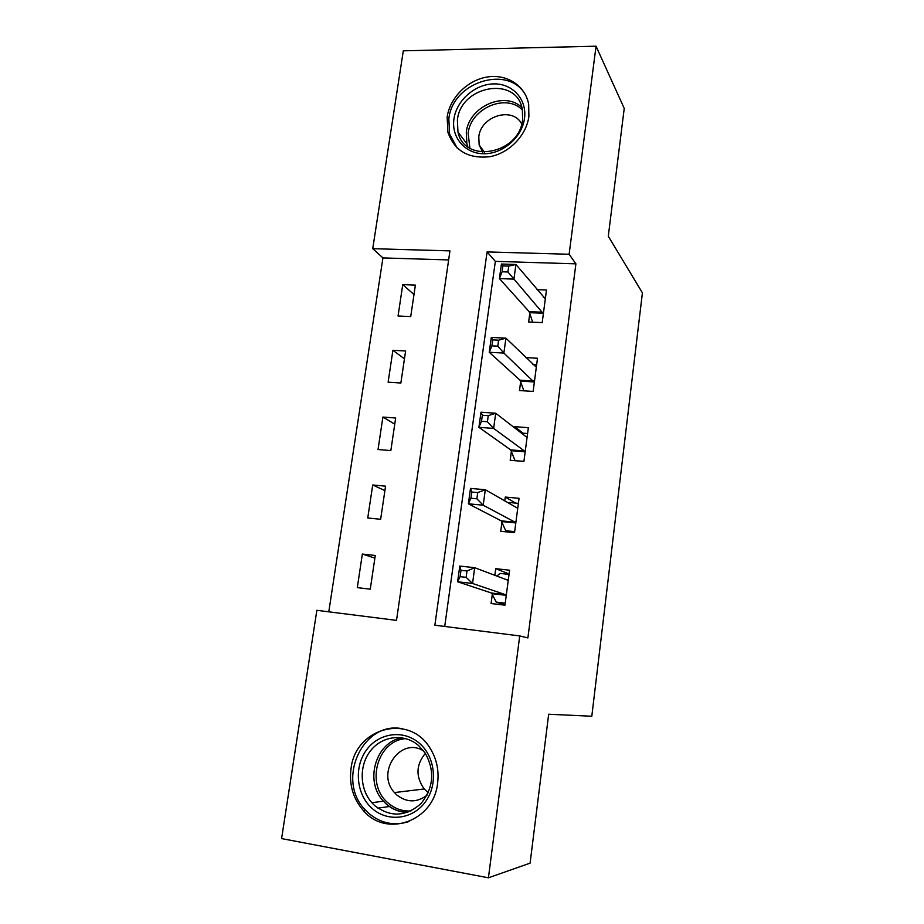 <?xml version="1.0" encoding="UTF-8"?>
<svg xmlns="http://www.w3.org/2000/svg" width="924" height="924" viewBox="0 0 924 924"><rect width="100%" height="100%" fill="white"/><g stroke="black" fill="none" stroke-linecap="round" stroke-linejoin="round"><path stroke-width="1.39" d="M528.898 116.47C526.368 135.516 509.205 153.165 489.87 156.687C468.445 159.032 454.458 150.878 447.909 132.236L447.147 117.001C449.919 97.771 467.44 80.192 487.121 77.027C506.779 73.701 525.317 85.609 528.667 104.285L528.898 116.47M437.606 783.182C433.853 821.251 386.348 838.195 363.328 810.521C353.13 798.706 349.018 784.765 351.028 768.687C355.266 727.858 409.124 713.062 429.972 748.047C436.625 758.616 439.166 770.327 437.606 783.182M281.589 838.588L316.863 610.314L396.512 620.374L449.953 250.878L372.73 248.683L403.303 50.82L596.049 46.2L569.126 254.262L487.087 251.929L434.869 625.213L519.727 635.931L488.426 877.8L281.589 838.588M448.648 259.933L382.94 257.912L328.782 611.827M382.94 257.912L372.73 248.683M370.27 589.166L375.271 555.474L362.347 554.053L357.311 587.629L370.27 589.166M380.642 519.276L385.562 486.151L372.707 484.984L367.752 517.994L380.642 519.276M390.84 450.566L395.668 418.006L382.894 417.071L378.031 449.526L390.84 450.566M400.866 383.01L405.613 350.993L392.908 350.288L388.126 382.201L400.866 383.01M410.718 316.586L415.396 285.089L402.76 284.604L398.059 315.996L410.718 316.586M519.727 635.931L527.881 637.93L575.906 263.837L495.345 261.365L444.721 626.46M492.342 594.051L491.083 603.522L504.978 605.174L509.586 570.212L495.726 568.687L494.848 575.317M501.963 521.979L500.716 531.288L514.529 532.663L519.057 498.313L505.278 497.066L504.77 500.877M511.411 451.155L510.187 460.302L523.92 461.423L528.355 427.673L514.68 426.669L514.529 427.789M520.697 381.566L519.496 390.552L533.136 391.418L537.502 358.246L525.733 357.6M529.822 313.167L528.644 321.991L542.192 322.615L546.488 290.009L537.006 289.651M596.049 46.2L624.231 108.385L608.292 236.232L642.411 292.85L591.81 716.239L548.671 714.24L530.099 863.143L488.426 877.8M575.906 263.837L569.126 254.262M495.345 261.365L487.087 251.929M509.089 573.966L495.726 568.687M374.878 558.119L362.347 554.053M413.987 294.56L402.76 284.604M404.446 358.835L392.908 350.288M394.756 424.174L382.894 417.071M384.904 490.598L372.707 484.984M515.638 503.095L505.278 497.066M523.053 433.183L514.68 426.669M505.024 604.862L496.234 602.113L505.243 603.176M496.869 576.079L500.046 573.411L509.032 574.405M496.234 602.113L491.58 593.046L457.623 581.774L459.782 566.054L474.693 567.694L507.415 580.064L508.339 579.66M466.99 570.986L474.693 567.694L472.545 583.471L457.623 581.774L460.117 576.657L466.123 577.327L466.99 570.986L460.995 570.327L460.117 576.657M506.237 595.668L505.497 594.663L472.545 583.471L466.123 577.327M459.782 566.054L460.995 570.327M508.362 532.051L505.717 530.734L514.668 531.623M508.639 503.095L509.459 502.529L518.399 503.349M505.717 530.734L501.224 520.847L468.364 503.811L470.489 488.403L485.296 489.732L516.943 507.842L517.833 507.599M477.72 492.573L485.296 489.732L483.194 505.197L468.364 503.811L470.917 498.244L476.876 498.798L477.72 492.573L471.771 492.042L470.917 498.244M515.765 523.331L515.049 522.187L483.194 505.197L476.876 498.798M470.489 488.403L471.771 492.042M515.234 460.718L523.931 461.307M521.332 433.056L527.592 433.518M515.038 460.579L510.695 449.896L478.909 427.327L480.988 412.208L495.703 413.224L526.287 436.89L527.154 436.798M488.253 415.65L495.703 413.224L493.635 428.413L478.909 427.327L481.496 421.321L487.422 421.748L488.253 415.65L482.34 415.234L481.496 421.321M525.121 452.252L524.428 450.981L493.635 428.413L487.422 421.748M480.988 412.208L482.34 415.234M532.94 364.668L536.625 364.876M523.92 390.829L520.004 380.18L489.258 352.275L491.302 337.422L505.913 338.161L536.324 367.209M498.59 340.182L505.913 338.161L503.88 353.06L489.258 352.275L491.891 345.853L497.77 346.165L498.59 340.182L492.711 339.882L491.891 345.853M534.326 382.397L503.88 353.06L497.77 346.165M491.302 337.422L492.711 339.882M543.416 297.32L545.518 297.401M532.663 322.187L529.152 311.654L499.41 278.598L501.42 264.033L515.927 264.483L545.322 298.822M508.731 266.112L515.927 264.483L513.94 279.117L499.41 278.598L502.079 271.783L507.923 271.979L508.731 266.112L502.887 265.916L502.079 271.783M543.358 313.756L507.923 271.979M501.42 264.033L502.887 265.916M419.311 743.185C435.331 756.733 438.311 784.464 425.306 801.963C412.554 819.669 387.318 822.418 371.841 808.177C356.179 794.19 353.823 767.082 366.458 749.999C378.875 732.732 403.488 729.371 419.311 743.185M374.728 805.613C390.436 817.474 405.832 816.828 420.94 803.649C433.702 787.722 435.077 770.801 425.04 752.864L418.595 745.564C404.516 733.275 382.79 735.55 370.974 750.219C358.997 764.726 359.309 788.669 371.864 802.713L374.728 805.613M428.274 792.688L424.208 788.981C415.546 776.703 415.939 764.829 425.363 753.349M423.769 751.085C401.039 735.943 375.387 772.291 394.444 792.573L396.812 794.986C406.779 802.713 416.839 802.806 427.015 795.241M402.575 728.793C363.028 720.281 335.447 780.041 365.35 810.001L368.329 812.981C380.503 823.376 394.086 826.229 409.089 821.528M453.961 118.873C456.548 100.381 475.063 84.061 493.843 83.888C512.658 83.437 527.223 99.549 524.497 118.445C522.06 137.341 502.841 153.985 483.922 153.754C464.957 153.8 451.097 137.364 453.961 118.873M522.603 119.67L522.372 109.702C517.348 75.468 460.695 85.124 457.392 120.039L457.958 131.959C464.148 164.276 519.392 154.366 522.603 119.67M521.725 123.955C512.693 106.168 480.734 115.985 478.794 136.856L479.152 144.941L482.721 152.183M526.692 97.459C512.023 63.49 452.483 80.619 448.833 118.896L449.584 133.992L457.172 148.002M506.063 595.299L492.169 593.682M505.497 594.663L491.58 593.046M508.096 579.879L506.433 579.694M515.592 522.926L501.79 521.575M515.049 522.187L501.224 520.847M517.59 507.773L516.666 507.692M524.959 451.813L511.238 450.727M524.428 450.981L510.695 449.896M526.923 436.925L526.287 436.879M534.164 381.935L520.535 381.104M533.656 381.011L520.004 380.18M543.208 313.259L529.66 312.67M542.723 312.243L529.152 311.654M407.415 812.45C399.457 812.231 392.388 809.412 386.22 803.995L383.414 801.166C364.079 781.057 375.918 741.602 402.183 737.802M405.855 738.623C377.535 740.216 365.153 784.13 387.988 802.887C394.698 808.719 402.356 811.422 410.972 810.972M467.775 146.731L466.863 143.855L466.297 132.144C468.838 106.78 504.643 90.598 521.852 107.461M522.441 110.037C506.156 92.885 470.628 108.351 468.145 133.264L469.9 148.163M363.328 810.521L365.523 810.198M508.038 579.926L506.618 579.764M407.865 812.288C399.769 812.15 392.573 809.378 386.278 803.984L383.414 801.166L371.864 802.713M377.928 808.165L389.489 806.479M394.444 792.573L424.208 788.981M467.844 146.789L466.863 143.855L457.958 131.959M479.152 144.941L484.511 152.275"/></g></svg>
